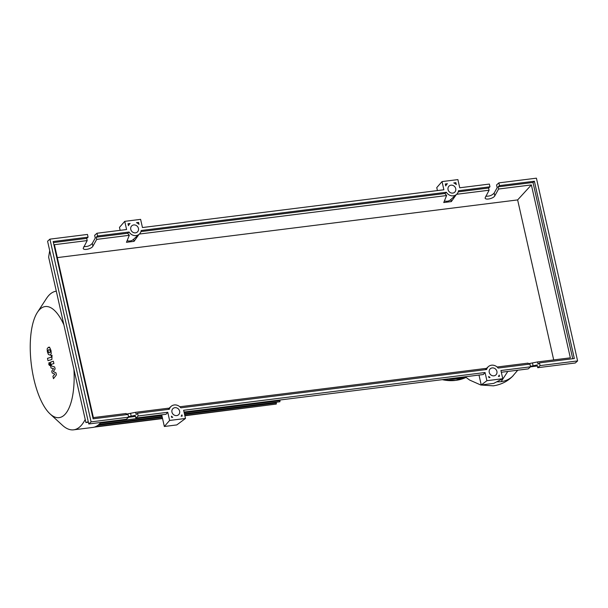 <?xml version="1.0" encoding="UTF-8"?>
<svg xmlns="http://www.w3.org/2000/svg" width="608" height="608" viewBox="0 0 608 608"><rect width="100%" height="100%" fill="white"/><g stroke="black" fill="none" stroke-linecap="round" stroke-linejoin="round"><path stroke-width="0.91" d="M63.893 324.847A55.989 21.006 -97.1 0 0 37.392 312.375A55.989 21.006 -97.1 0 0 33.767 378.586A55.989 21.006 -97.1 0 0 50.122 413.964A55.989 21.006 -97.1 0 0 73.948 369.474M56.27 291.194L56.308 291.194A69.859 26.212 -97.1 0 0 56.27 291.194A69.859 26.212 -97.1 0 0 46.482 298.452L37.392 312.375M279.938 400.003L279.9 401.751L184.414 413.721M50.122 413.964L62.366 425.212A69.859 26.212 -97.1 0 0 73.644 429.826L92.781 427.432A69.859 26.212 -97.1 0 0 95.365 426.748A69.859 26.212 -97.1 0 0 99.028 424.392A69.859 26.212 -97.1 0 0 100.898 422.446M184.824 415.538L276.283 404.077L276.283 402.207M184.878 415.781L272.498 404.548M73.644 429.826A69.859 26.212 -97.1 0 0 85.211 419.452M48.085 350.413L48.564 352.549L49.56 352.822L50.312 352.032L49.833 349.896L48.838 349.623L48.085 350.413M48.442 354.487L50.076 355.118L51.239 353.658L51.042 350.687L49.955 347.958L48.321 347.328L47.158 348.787L47.363 351.774L48.442 354.487M50.616 355.08L50.076 355.118M49.56 347.138L48.321 347.328M47.994 360.643L51.885 359.488L52.014 355.194L51.254 355.414L51.308 357.208L47.477 358.348L47.994 360.643M49.765 363.69L48.967 362.733L48.8 364.557L49.598 365.514L49.765 363.69M49.993 362.558L48.967 362.733M50.358 365.469L49.598 365.514M55.989 372.833L53.299 371.572L55.123 368.98L54.667 366.974L51.406 365.917L51.239 365.21L51.384 364.298L53.899 363.538L53.375 361.236L50.806 362.018L50.388 365.02L51.072 368.06L53.565 368.592L51.771 371.138L52.174 372.94L54.819 374.148L52.934 376.291L53.466 378.662L56.438 374.84L55.989 372.833M517.75 370.204L512.521 376.329A24.267 21.774 -131.8 0 1 501.114 381.657A24.267 21.774 -131.8 0 1 496.835 381.771M496.903 371.397A4.165 3.739 -131.8 0 1 495.847 374.984A4.165 3.739 -131.8 0 1 491.986 375.569A4.165 3.739 -131.8 0 1 489.235 372.354A4.165 3.739 -131.8 0 1 490.291 368.767A4.165 3.739 -131.8 0 1 494.16 368.19A4.165 3.739 -131.8 0 1 496.903 371.397M179.618 411.16A4.165 3.739 -131.8 0 1 178.562 414.747A4.165 3.739 -131.8 0 1 174.701 415.325A4.165 3.739 -131.8 0 1 171.95 412.118A4.165 3.739 -131.8 0 1 173.006 408.53A4.165 3.739 -131.8 0 1 176.875 407.945A4.165 3.739 -131.8 0 1 179.618 411.16M455.726 188.655A4.165 3.739 -131.8 0 1 454.67 192.242A4.165 3.739 -131.8 0 1 450.802 192.827A4.165 3.739 -131.8 0 1 448.058 189.612A4.165 3.739 -131.8 0 1 449.114 186.025A4.165 3.739 -131.8 0 1 452.975 185.448A4.165 3.739 -131.8 0 1 455.726 188.655M138.442 228.418A4.165 3.739 -131.8 0 1 137.385 232.005A4.165 3.739 -131.8 0 1 133.517 232.583A4.165 3.739 -131.8 0 1 130.773 229.376A4.165 3.739 -131.8 0 1 131.83 225.788A4.165 3.739 -131.8 0 1 135.69 225.203A4.165 3.739 -131.8 0 1 138.442 228.418M126.411 414.648L126.152 413.493L93.374 417.605L54.408 244.697L87.187 240.586L86.693 238.397L88.076 237.166L87.461 234.437L49.917 239.142L47.584 241.224L88.768 423.966L126.312 419.254L128.645 417.179L128.03 414.451L93.123 418.821L53.17 241.536L88.076 237.166M126.297 414.139L135.668 412.3L136.162 414.489L137.545 413.258L138.16 415.986L135.835 418.061L135.219 415.34L128.531 416.693M83.851 246.552C87.385 246.795 90.197 245.746 92.272 243.405L95.266 238.047L94.65 235.319L96.976 233.244L97.592 235.972L96.208 237.204L96.702 239.392L92.902 246.194C91.61 248.908 83.456 250.716 83.19 248.353L87.187 240.586M135.668 412.3L168.279 408.219L168.492 409.169A7.045 6.323 -131.8 0 0 168.378 409.389M179.831 406.767L485.564 368.456L485.777 369.406A7.045 6.323 48.2 0 0 485.663 369.634M497.116 367.004L528.048 363.128L528.306 364.291M528.192 363.774L537.563 361.935L570.342 357.831L531.377 184.923L517.636 199.918L57.312 257.602M135.835 418.061L166.014 414.284L167.77 412.27L169.617 420.455L185.486 418.464L183.639 410.286L485.055 372.514L486.902 380.692L502.77 378.708L500.924 370.523L530.533 366.814L529.925 364.086L498.119 368.068A7.045 6.323 48.2 0 0 488.376 366.624A7.045 6.323 48.2 0 0 486.628 369.512L180.834 407.831A7.045 6.323 48.2 0 0 171.091 406.387A7.045 6.323 48.2 0 0 169.343 409.268L137.545 413.258M138.16 415.986L167.77 412.27M49.917 239.142L91.094 421.884L128.645 417.179M91.094 421.884L88.768 423.966M485.746 196.186C489.28 196.437 492.085 195.381 494.167 193.04L497.162 187.69L496.546 184.961L498.872 182.879L499.487 185.607L498.104 186.838L498.598 189.027L531.377 184.923M498.598 189.027L494.798 195.829C493.506 198.542 485.351 200.359 485.085 197.988L489.083 190.22L488.589 188.032L489.964 186.8L489.356 184.072L459.739 187.781L457.892 179.596L442.031 181.587L443.878 189.772L142.454 227.544L140.608 219.359L124.746 221.35L126.593 229.528L96.976 233.244M456.699 194.279L489.083 190.22M139.414 234.042L446.591 195.548L443.749 202.54L451.349 201.59L456.144 194.78M96.702 239.392L129.306 235.304L126.464 242.303L134.064 241.346L138.86 234.544M96.208 237.204L127.695 233.259A7.045 6.323 -131.8 0 0 129.253 235.076L129.306 235.304M86.693 238.397L53.405 242.569M97.592 235.972L129.078 232.02A7.045 6.323 48.2 0 0 139.3 234.148A7.045 6.323 48.2 0 0 141.193 230.508L446.363 192.265A7.045 6.323 48.2 0 0 456.585 194.385A7.045 6.323 48.2 0 0 458.478 190.745L489.964 186.8M138.571 222.422L139.012 224.36A7.045 6.323 48.2 0 0 136.488 222.68L138.571 222.422L137.522 223.197M445.299 183.981L447.389 183.722A7.045 6.323 48.2 0 0 447.199 183.882A7.045 6.323 48.2 0 0 445.74 185.919L445.299 183.981M455.856 182.658L456.296 184.596A7.045 6.323 48.2 0 0 453.773 182.924L455.856 182.658L454.807 183.441M128.014 223.744L130.104 223.486A7.045 6.323 48.2 0 0 129.914 223.645A7.045 6.323 48.2 0 0 128.455 225.682L128.014 223.744M171.38 416.176A7.045 6.323 48.2 0 0 172.748 417.255L171.654 417.392L171.38 416.176M490.018 377.492L488.938 377.621L488.665 376.413A7.045 6.323 48.2 0 0 490.018 377.492M498.423 376.436A7.045 6.323 48.2 0 0 499.221 375.09L499.495 376.299L498.423 376.436M182.21 416.07L181.123 416.206A7.045 6.323 48.2 0 0 181.936 414.854L182.21 416.07M501.311 372.263L528.208 368.896L530.533 366.814M537.563 361.935L538.057 364.124L539.44 362.892L540.056 365.621L537.723 367.703L537.115 364.975L530.427 366.335M540.056 365.621L577.6 360.916L536.416 178.174L498.872 182.879M488.589 188.032L458.234 191.839M499.487 185.607L534.386 181.23L533.003 182.468L498.104 186.838M537.723 367.703L575.274 362.999L577.6 360.916M534.386 181.23L574.34 358.522L539.44 362.892M533.003 182.468L572.728 358.72M127.125 240.669A7.045 6.323 48.2 0 0 133.258 239.544L139.3 234.148M133.593 239.248L134.064 241.346M140.95 231.595L444.98 193.496A7.045 6.323 -131.8 0 0 446.538 195.312L446.591 195.548M444.41 200.906A7.045 6.323 48.2 0 0 450.543 199.781L456.585 194.385M450.878 199.485L451.349 201.59M127.695 233.259L129.078 232.02M444.98 193.496L446.363 192.265M553.698 359.913L517.636 199.918M124.746 221.35L119.472 227.377L120.141 230.341M442.031 181.587L436.757 187.614L437.426 190.578M185.486 418.464L176.791 424.924L164.342 426.482L169.617 420.455M161.713 414.823L164.342 426.482M88.274 421.754L85.91 422.552L88.38 422.241M128.615 417.202L135.447 416.343M530.51 366.837L537.343 365.986M184.026 412.026L483.299 374.52L485.055 372.514M486.902 380.692L481.232 384.963L493.681 383.397L502.77 378.708M478.998 375.06L481.232 384.963M49.704 250.625L48.64 257.169L85.91 422.552M100.252 423.176L161.857 415.462M184.171 412.665L280.075 400.642M97.842 425.349L162.268 417.278M184.581 414.481L276.458 402.967M507.809 371.45L501.114 381.657M450.08 378.685A40.675 36.495 48.2 0 0 457.421 378.503A40.675 36.495 48.2 0 0 464.444 376.884M448.408 378.89A40.964 36.754 48.2 0 0 457.391 378.86A40.964 36.754 48.2 0 0 465.356 376.907M442.305 379.658A40.964 36.754 48.2 0 0 455.688 380.38A40.964 36.754 48.2 0 0 466.009 377.446L455.658 380.395L442.244 379.666M131.222 416.229L130.591 413.432M92.902 246.194L92.272 243.405M533.117 365.864L532.486 363.067M494.798 195.829L494.167 193.04M135.462 416.419L128.508 417.293M98.99 424.422L162.093 416.518M95.35 426.748L162.503 418.334M94.187 427.15L162.556 418.578M513.205 375.653C507.938 381.246 501.304 384.636 493.293 385.837L480.791 385.008L469.619 380.053L465.211 376.785M445.603 185.311L447.199 183.882M168.408 408.789L171.091 406.387M485.693 369.026L488.376 366.624M128.318 225.074L129.914 223.645"/></g></svg>

